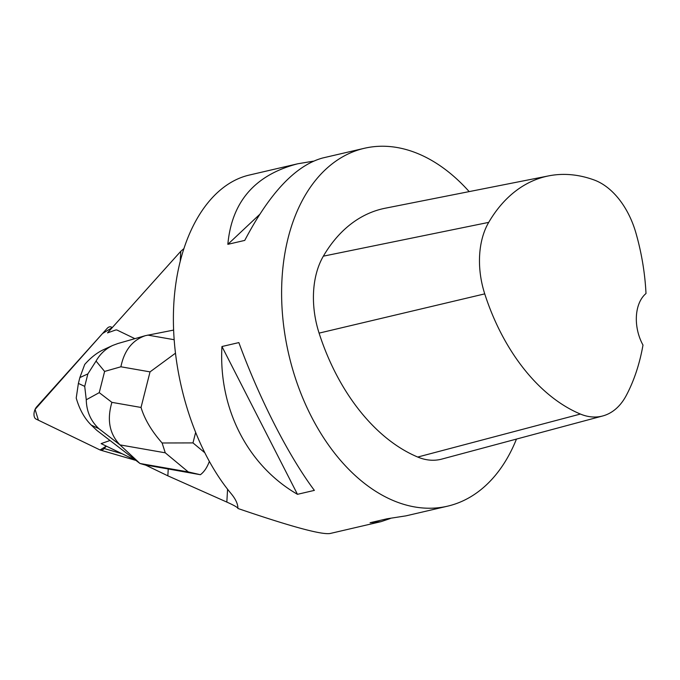 <?xml version="1.0" encoding="UTF-8"?>
<svg xmlns="http://www.w3.org/2000/svg" width="680" height="680" viewBox="0 0 680 680"><rect width="100%" height="100%" fill="white"/><g stroke="black" fill="none" stroke-linecap="round" stroke-linejoin="round"><path stroke-width="1.02" d="M135.635 460.275A7.293 4.122 106.2 0 1 135.09 460.181L100.436 450.117A7.293 4.122 -73.8 0 0 104.167 448.528L106.326 446.131L100.062 449.964L38.403 420.214L35.088 409.385L102.561 333.489L112.294 327.556L111.171 327.012A7.293 4.122 -73.8 0 0 110.806 326.876A7.293 4.122 -73.8 0 0 107.083 328.457L36.737 406.784A7.293 4.122 -73.8 0 0 34 413.772A7.293 4.122 -73.8 0 0 36.032 419.067L100.07 449.973A7.293 4.122 -73.8 0 0 100.436 450.117M109.871 440.385A7.293 4.122 106.2 0 1 108.927 440.869L101.124 443.623L136.017 460.462M516.46 439.085A183.719 120.283 -103.1 0 1 447.567 506.175L405.951 515.856L386.988 518.798L370.082 522.733L380.987 521.662L330.098 533.502C321.521 534.905 290.802 526.558 237.924 508.478C237.864 507.51 234.175 505.376 226.831 502.087L167.841 475.821L168.24 468.971L200.387 474.716L188.267 471.929L165.266 452.812L119.986 444.89C109.463 433.916 106.769 419.738 111.903 402.356L141.032 407.456C144.644 419.33 151.674 431.179 162.112 442.986L192.984 442.91L204.391 452.404M168.24 468.971L145.375 464.975L167.841 475.821M180.26 260.414L180.786 251.285L107.516 332.885L115.311 330.131A7.293 4.122 106.2 0 1 116.951 330.046A7.293 4.122 106.2 0 1 117.317 330.191L134.878 338.666M180.786 251.285L183.506 248.948M447.567 506.175A183.719 120.283 -103.1 0 1 395.887 501.627A183.719 120.283 -103.1 0 1 282.659 316.378A183.719 120.283 -103.1 0 1 364.31 148.299A183.719 120.283 -103.1 0 1 379.542 146.285A183.719 120.283 -103.1 0 1 469.175 191.607M313.293 161.177L297.729 163.786L249.126 175.1C208.097 184.662 177.701 236.657 173.808 303.926C169.949 371.203 192.95 447.618 230.792 493.229C235.577 498.899 237.957 503.982 237.924 508.478M380.987 521.662L390.388 518.475M221.952 346.519C218.407 408.425 247.597 465.545 297.466 494.317L314.373 490.382C288.635 456 259.445 398.871 238.858 342.592L221.952 346.519L297.466 494.317M297.729 163.786C255.034 174.853 231.744 201.705 227.843 244.332L244.749 240.405C269.748 192.865 295.724 165.393 322.694 157.981L364.31 148.299M602.726 415.964L441.754 459.102A78.081 51.119 -103.1 0 1 417.732 457.045A183.719 120.283 -103.1 0 1 319.09 333.124A78.081 51.119 -103.1 0 1 323.357 256.164A183.719 120.283 -103.1 0 1 385.245 208.216L548.726 175.865A178.177 116.662 -103.1 0 1 594.116 179.97A72.539 47.498 -103.1 0 1 635.936 233.044A178.177 116.662 -103.1 0 1 646 293.522A36.745 24.055 -103.1 0 0 642.991 345.066A178.177 116.662 -103.1 0 1 626.187 395.632A72.539 47.498 -103.1 0 1 602.726 415.964A72.539 47.498 -103.1 0 1 580.406 414.052A178.177 116.662 -103.1 0 1 484.738 293.87A72.539 47.498 -103.1 0 1 488.708 222.377A178.177 116.662 -103.1 0 1 548.726 175.865M259.539 214.548L227.843 244.332M145.775 465.171L139.953 463.479L188.267 471.929M96.05 361.072L104.609 371.433L99.246 392.64L86.266 399.772C86.522 411.349 90.712 420.971 98.829 428.647L119.986 444.89L139.953 463.479L96.832 430.372L91.332 425.144C84.549 418.523 79.509 409.496 76.219 398.046L78.387 383.409L84.719 386.376L87.873 373.898L96.05 361.072C100.062 353.991 105.647 348.772 112.795 345.406L117.878 343.527M209.287 461.601C207.034 467.619 204.059 471.988 200.387 474.716M87.873 373.898L79.858 377.578L84.711 364.463C90.721 357.654 96.977 352.725 103.487 349.69L112.761 345.423M175.304 353.311L150.033 371.875L120.895 366.784C124.228 350.472 132.413 340.094 145.435 335.648L173.553 330.098M79.858 377.578L78.387 383.409M162.112 442.986L165.266 452.812M86.266 399.772L84.719 386.376M104.167 448.528L122.094 453.738M227.579 489.243L226.831 502.087M580.406 414.052L417.732 457.045M484.738 293.87L319.09 333.124M488.708 222.377L323.357 256.164M120.895 366.784L104.609 371.433M99.246 392.64L111.903 402.356M141.032 407.456L150.033 371.875M195.517 432.888L192.984 442.91M98.829 428.647L91.332 425.144M147.738 335.096L174.054 339.694M145.435 335.648L117.929 343.51"/></g></svg>
